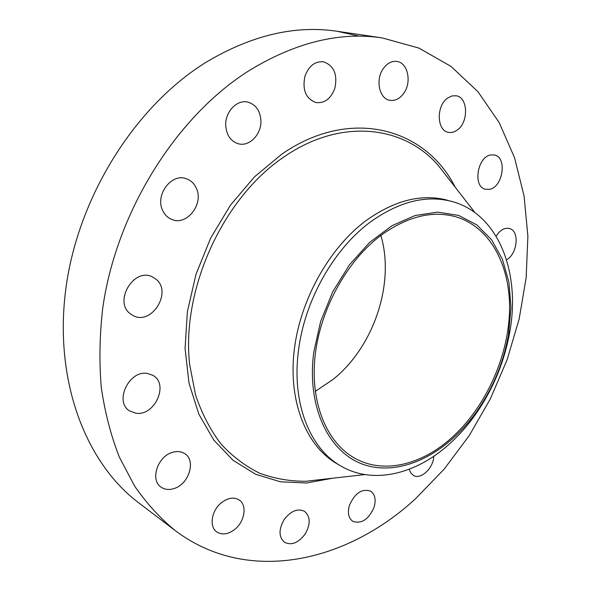 <?xml version="1.0" encoding="UTF-8"?>
<svg xmlns="http://www.w3.org/2000/svg" width="591" height="591" viewBox="0 0 591 591"><rect width="100%" height="100%" fill="white"/><g stroke="black" fill="none" stroke-linecap="round" stroke-linejoin="round"><path stroke-width="0.89" d="M174.995 530.423C160.035 518.1 146.568 503.303 134.585 486.031L119.293 457.006C110.938 435.611 104.939 412.481 101.297 387.607C99.111 361.958 99.591 335.489 102.723 308.199C116.301 211.689 176.413 116.272 249.284 70.506C295.5 42.382 339.81 31.515 382.222 37.913L418.938 48.093L451.081 66.451L477.956 91.708L499.173 122.566L514.547 157.738L524.084 196.035L527.889 236.341L526.16 277.667L519.142 319.074L507.115 359.734L490.382 398.822L469.269 435.552L444.151 469.151L415.458 498.811C346.71 562.211 247.836 585.496 174.995 530.423L138.73 502.838C85.68 462.967 53.552 380.456 65.926 288.098C78.3 195.85 135.893 105.264 206.776 61.848C251.759 35.172 295.212 24.977 337.143 31.271L359.387 36.206M225.747 125.757C224.809 111.95 237.124 99.052 248.065 102.162C255.881 104.644 260.158 110.753 260.89 120.49C261.687 134.423 249.084 147.292 237.951 143.657C230.623 141.086 226.56 135.117 225.747 125.757M374.125 507.1C368.71 519.437 361.603 524.18 352.805 521.343C348.505 518.196 347.36 512.907 349.37 505.482C354.77 493.204 361.818 488.402 370.513 491.084C374.99 494.224 376.194 499.565 374.125 507.1M304.904 76.372C308.731 65.978 314.929 61.124 323.499 61.819C333.893 65.549 337.69 74.326 334.898 88.14C330.982 98.712 324.629 103.506 315.83 102.531C305.857 98.697 302.223 89.98 304.904 76.372M305.229 533.917C298.477 542.922 291.548 545.7 284.448 542.265C278.708 537.027 278.575 529.521 284.042 519.755C290.757 510.912 297.591 508.105 304.542 511.333C310.482 516.527 310.711 524.054 305.229 533.917M383.36 68.497C387.275 63.156 391.811 60.807 396.96 61.449C407.901 62.735 411.927 82.215 403.808 93.238C399.797 98.771 395.113 101.127 389.764 100.3C379.223 98.793 375.182 79.534 383.36 68.497M235.026 529.174C228.348 534.382 222.268 535.298 216.801 531.937C208.933 526.803 211.43 510.513 221.366 502.749C227.904 497.785 233.822 496.846 239.111 499.942C247.267 504.943 244.933 521.247 235.026 529.174M447.815 97.929L451.982 95.934L456.178 95.772C468.212 97.301 468.774 122.455 457.153 130.109C454.257 132.192 451.317 132.931 448.347 132.318C436.616 130.633 436.077 105.464 447.815 97.929M174.375 488.447C169.285 490.153 164.852 489.717 161.055 487.132C149.944 480.151 157.428 456.636 172.136 452.462C176.931 450.955 181.127 451.339 184.717 453.622C196.19 460.359 189.157 483.874 174.375 488.447M490.796 154.945L494.408 154.982C507.418 157.176 503.022 187.192 489.511 189.327L485.455 189.275C472.645 186.955 477.233 156.741 490.796 154.945M135.945 413.205L129.747 410.981C113.782 401.917 129.185 369.634 147.595 373.49L152.862 375.337C169.277 383.914 154.783 416.404 135.945 413.205M496.1 236.171C500.104 230.025 504.566 227.469 509.479 228.503L509.701 228.577C519.821 231.162 517.384 254.145 506.524 259.796M130.737 314.08C112.896 302.119 133.913 266.726 152.611 277.031L155.588 278.9C173.104 291.548 151.392 326.431 132.731 315.35L130.737 314.08M162.784 210.684C154.635 195.229 171.582 172.609 186.475 178.778C190.908 180.388 194.18 183.506 196.293 188.123C204.154 203.902 186.778 226.272 171.745 219.416C167.792 217.791 164.8 214.88 162.784 210.684M433.764 456.274C433.513 467.946 420.866 480.047 413.493 475.467L410.811 473.014L409.216 469.247M380.87 235.425C395.172 283.517 373.704 347.109 332.873 379.555L315.262 391.353M451.465 437.968C421.516 464.918 383.478 474.381 354.718 458.18C326.978 442.829 310.201 403.372 315.003 356.75C319.82 310.164 346.429 261.421 380.597 235.632C407.199 216.402 432.405 210.167 456.23 216.912C491.232 227.55 511.289 267.494 509.472 313.178C507.551 358.996 484.812 408.093 451.465 437.968M508.511 334.765L510.979 307.276L508.903 282.129L502.424 259.301L491.66 239.887L476.915 224.949L458.705 215.434L437.791 212.125L415.148 215.501L391.988 225.696L369.641 242.406L349.466 264.834L332.77 291.74L320.625 321.497L313.769 352.273C306.33 408.706 330.088 454.863 366.169 465.353C402.345 475.984 445.895 453.622 474.854 414.077C492.089 390.215 503.303 363.775 508.511 334.765M452.566 201.649C498.235 214.26 520.368 271.83 509.981 330.694L509.782 331.906C504.189 363.044 492.148 391.427 473.65 417.054C466.188 427.234 457.988 436.313 449.049 444.306C415.879 474.241 373.342 484.79 341.243 466.225C310.053 449.027 291.407 403.269 298.507 350.433C304.579 300.531 333.849 248.781 370.498 221.913C399.353 201.346 426.702 194.594 452.566 201.649L450.342 201.066M341.243 466.225L337.262 463.942C307.01 446.752 288.63 403.446 293.971 352.421C299.312 301.454 328.64 248.346 366.184 220.509C394.973 200.054 422.299 193.346 448.148 200.401M364.795 474.573L305.902 481.266C289.952 481.347 274.549 478.666 259.693 473.228C245.368 466.173 232.411 456.37 220.82 443.819C210.241 429.768 201.812 413.434 195.525 394.832L189.659 364.595C181.105 289.664 222.851 198.059 283.828 157.029C341.029 117.343 404.355 125.58 438.603 165.872L474.994 212.657M332.755 478.215L306.456 483.002L280.444 481.798L255.659 474.278L233.113 460.337L213.839 440.14L198.849 414.165L189.031 383.256L185.072 348.609L187.377 311.708L195.998 274.298L210.603 238.188L230.475 205.151L254.603 176.731L281.752 154.185C350.803 106.291 425.845 128.417 455.203 187.207M382.222 37.913L337.143 31.271M509.981 330.694L508.703 333.642M473.65 417.054L474.854 414.077"/></g></svg>
